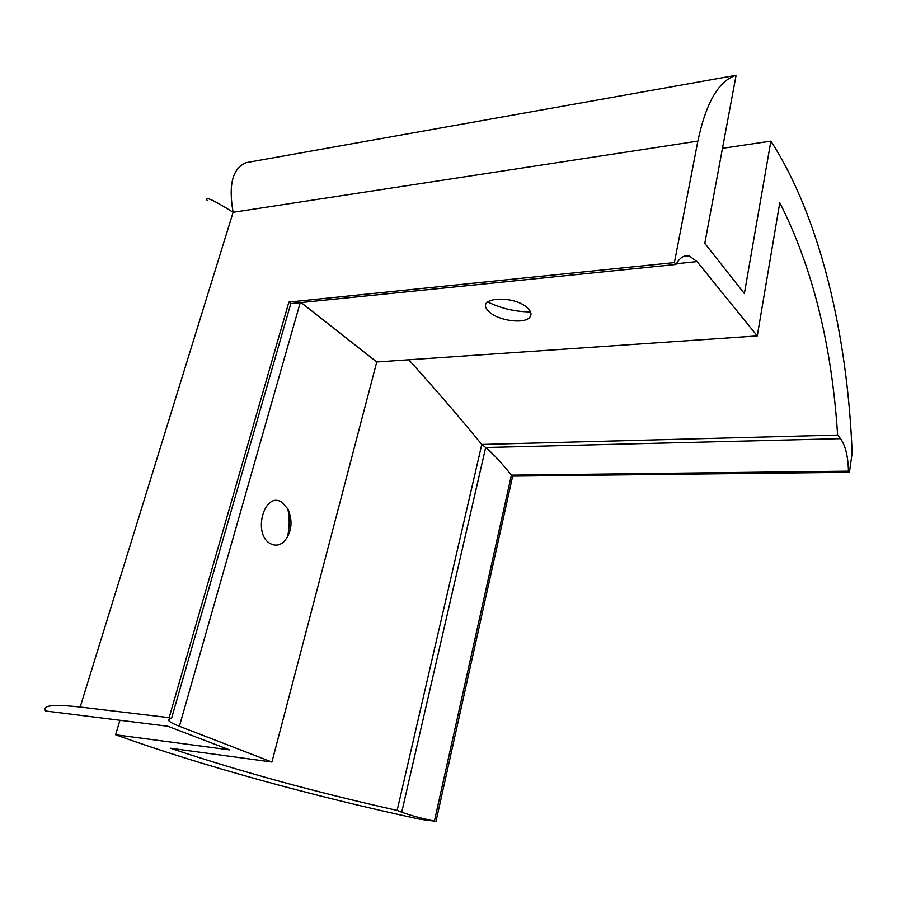 <?xml version="1.0" encoding="UTF-8"?>
<svg xmlns="http://www.w3.org/2000/svg" width="897" height="897" viewBox="0 0 897 897"><rect width="100%" height="100%" fill="white"/><g stroke="black" fill="none" stroke-linecap="round" stroke-linejoin="round"><path stroke-width="1.35" d="M779.773 202.7C812.536 267.429 831.811 344.885 837.619 435.067L840.534 438.667C845.423 445.45 848.069 456.281 848.461 471.149L849.425 472.293L852.15 452.996C847.553 335.052 820.206 217.433 770.882 141.121L744.353 293.577L704.784 243.334L736.089 75.292C718.755 80.663 706.006 102.606 697.855 141.098L674.398 262.586L675.957 264.458C679.769 257.63 684.209 254.793 689.288 255.981L697.047 261.599L757.27 335.915L779.773 202.7M408.74 359.787C432.847 386.304 457.201 414.526 481.79 444.464L837.619 435.067M397.136 810.417L401.721 812.189C410.064 815.295 420.962 818.277 434.417 821.125L420.009 819.264C312.761 796.088 201.377 765.724 115.623 734.766L229.486 749.858L167.862 726.256L45.669 711.007C41.677 705.39 53.17 704.067 80.169 707.049L169.141 717.667L171.484 718.575C168.804 718.8 167.874 719.472 168.692 720.594C169.869 722.063 173.435 723.957 179.4 726.267L271.914 762.024L170.452 748.233C239.477 771.342 315.038 792.062 397.136 810.417L481.79 444.464L485.681 447.513C492.666 453.232 501.244 462.437 511.402 475.141L848.461 471.149M434.417 821.125L511.402 475.141L512.68 476.128L849.425 472.293M487.71 301.941C501.221 308.512 515.483 311.831 530.508 311.887M169.141 717.667L288.879 302.087L674.398 262.586M288.879 302.087L290.807 303.59L675.957 264.458M271.914 762.024L376.762 361.973L301.089 302.547M376.762 361.973L757.27 335.915M527.907 308.355C514.856 294.743 475.365 296.952 487.777 310.306L489.179 311.775C498.183 320.767 524.655 324.344 529.835 317.19C531.854 314.634 531.215 311.685 527.907 308.355M435.92 821.708L512.68 476.128M287.354 537.348C289.664 527.84 289.809 518.309 287.791 508.767M171.484 718.575L290.807 303.59M270.524 543.705C275.469 546.251 280.133 545.387 284.517 541.126C291.828 531.708 292.96 521.011 287.937 509.025L281.95 502.342C264.469 490.334 252.046 534.377 270.524 543.705M207.274 200.737C204.449 195.849 213.06 199.695 233.119 212.286C228.253 184.591 232.637 168.031 246.249 162.626L736.089 75.292M722.489 148.308L770.882 141.121M115.623 734.766L119.951 720.313M401.721 812.189L485.681 447.513L840.534 438.667M676.372 263.707L697.047 261.599M179.4 726.267L300.237 302.625M80.169 707.049L233.119 212.286L697.855 141.098M689.288 255.981L683.178 256.62M169.141 719.035L168.692 720.594"/></g></svg>
